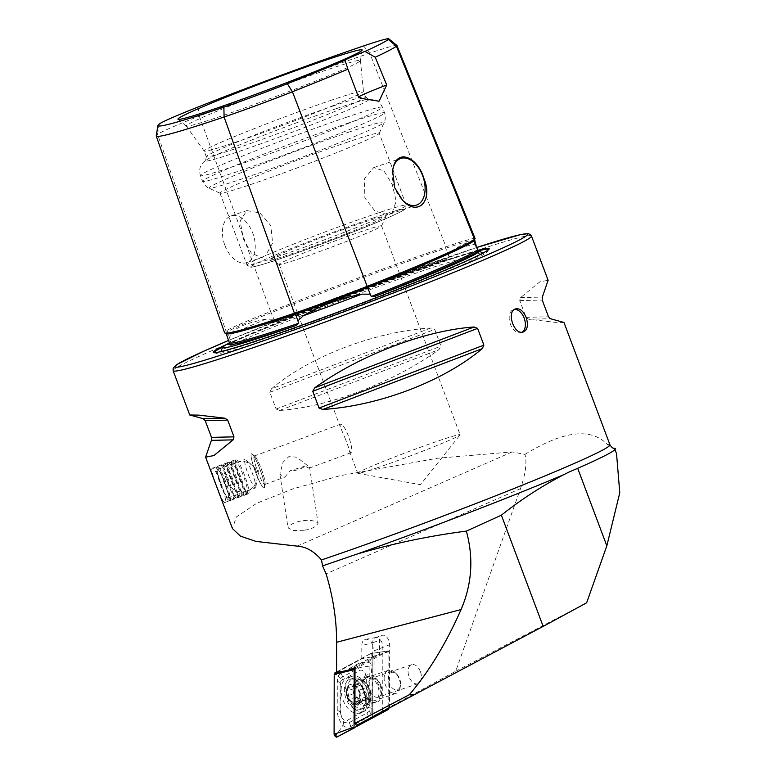 <?xml version="1.0" encoding="UTF-8"?>
<svg xmlns="http://www.w3.org/2000/svg" width="776" height="776" viewBox="0 0 776 776"><rect width="100%" height="100%" fill="white"/><g stroke="black" fill="none" stroke-linecap="round" stroke-linejoin="round"><path stroke-width="0.58" stroke-dasharray="3.88 2.91" d="M347.464 670.406L372.703 656.719L379.493 654.42L379.522 640.375A7.595 4.685 -108.7 0 1 382.151 635.35A7.595 4.685 -108.7 0 1 389.649 644.71L389.513 707.45L356.582 725.317M355.01 667.7L379.493 654.42M336.561 672.491L361.791 658.805L372.703 656.719L372.732 642.683L379.522 640.375M379.978 685.159A14.589 9.002 -108.7 0 1 381.297 695.092A14.589 9.002 -108.7 0 1 369.357 700.883A14.589 9.002 -108.7 0 1 362.489 680.61A14.589 9.002 -108.7 0 1 375.497 677.943A14.589 9.002 -108.7 0 1 379.978 685.159M361.791 658.805L361.82 645.545A9.215 5.684 -108.7 0 1 365.545 639.308A9.215 5.684 -108.7 0 1 374.11 650.802L373.964 715.588L455.745 671.221L520.502 488.628C525.672 473.612 527.137 462.215 524.915 454.416L512.141 451.923L437.383 458.257L339.946 475.746L293.202 488.773L256.914 503.149L236.311 516.981L232.46 528.601M373.964 715.588L389.513 707.45M455.745 671.221L586.627 602.826M577.693 468.306L568.721 472.186M524.915 454.416C563.424 430.787 590.905 427.46 607.327 444.425L613.797 448.227M563.968 322.457L555.005 322.321L528.737 319.246L526.021 317.335L519.736 300.593L520.589 297.586L539.805 281.892L548.118 280.291M271.454 388.815C309.847 356.31 374.682 331.565 430.825 327.986L434.686 329.402L440.972 346.135L438.964 349.646C393.752 382.306 328.917 407.051 279.603 410.465L276.12 409.049L269.835 392.316L271.454 388.815L430.825 327.986M216.97 486.795C220.607 496.824 223.158 502.082 224.623 502.576C228.891 502.208 215.718 465.794 212.003 468.374C211.14 469.955 212.799 476.095 216.97 486.795M299.42 258.689A54.689 2.299 -20.6 0 0 352.546 239.018A54.689 2.299 -20.6 0 0 381.579 225.981A54.689 2.299 -20.6 0 0 381.598 225.874A54.689 2.299 -20.6 0 0 361.373 231.539A54.689 2.299 -20.6 0 0 307.286 251.589A54.689 2.299 -20.6 0 0 279.205 264.354A54.689 2.299 -20.6 0 0 279.282 264.432A54.689 2.299 -20.6 0 0 299.42 258.689M377.931 467.55A54.689 2.299 159.4 0 1 357.891 473.321A54.689 2.299 159.4 0 1 357.707 473.214A54.689 2.299 159.4 0 1 408.098 451.816A54.689 2.299 159.4 0 1 460.1 434.725A54.689 2.299 159.4 0 1 460.032 434.929A54.689 2.299 159.4 0 1 430.408 448.14A54.689 2.299 159.4 0 1 377.931 467.55M345.504 439.226L340.295 426.887L340.034 424.365C344.748 421.62 355.35 452.098 350.558 452.864L345.504 439.226M326.027 70.16A93.052 3.919 -20.6 0 0 233.557 104.459A93.052 3.919 -20.6 0 0 186.24 126.042A93.052 3.919 -20.6 0 0 186.279 126.081A93.052 3.919 -20.6 0 0 274.694 96.922A93.052 3.919 -20.6 0 0 360.433 60.615A93.052 3.919 -20.6 0 0 360.433 60.557A93.052 3.919 -20.6 0 0 326.027 70.16M331.973 99.988A85.079 3.579 -20.6 0 0 247.835 131.183A85.079 3.579 -20.6 0 0 204.156 151.039A85.079 3.579 -20.6 0 0 204.175 151.077A85.079 3.579 -20.6 0 0 285.044 124.461A85.079 3.579 -20.6 0 0 363.43 91.209A85.079 3.579 -20.6 0 0 363.42 91.17A85.079 3.579 -20.6 0 0 331.973 99.988M334.116 105.672A85.079 3.579 -20.6 0 0 250.832 136.518A85.079 3.579 -20.6 0 0 206.28 156.636A85.079 3.579 -20.6 0 0 206.29 156.723A85.079 3.579 -20.6 0 0 287.188 130.135A85.079 3.579 -20.6 0 0 365.564 96.854A85.079 3.579 -20.6 0 0 365.506 96.787A85.079 3.579 -20.6 0 0 334.116 105.672M336.59 108.562A87.184 3.667 -20.6 0 0 207.667 159.158A87.184 3.667 -20.6 0 0 205.591 160.778A87.184 3.667 -20.6 0 0 288.497 133.637A87.184 3.667 -20.6 0 0 368.755 99.454A87.184 3.667 -20.6 0 0 366.136 99.6A87.184 3.667 -20.6 0 0 336.59 108.562M347.784 142.047A85.079 3.579 -20.6 0 0 263.636 173.242A85.079 3.579 -20.6 0 0 219.957 193.098A85.079 3.579 -20.6 0 0 220.083 193.214A85.079 3.579 -20.6 0 0 300.855 166.51A85.079 3.579 -20.6 0 0 379.212 133.394A85.079 3.579 -20.6 0 0 379.231 133.23A85.079 3.579 -20.6 0 0 347.784 142.047M392.2 212.76L396.187 201.256L392.297 184.572L383.936 170.827L373.634 167.655L364.39 178.907L364.885 197.987L375.012 211.082L387.825 214.671L392.2 212.76A85.079 3.579 -20.6 0 0 406.294 205.233A85.079 3.579 -20.6 0 0 374.847 214.05A85.079 3.579 -20.6 0 0 265.499 255.663L261.124 257.574L251.279 252.986L243.47 239.105L240.104 220.985L246.816 210.597L259.805 212.876L270.873 225.69L272.599 243.111L265.499 255.663M363.013 222.547A62.284 2.619 -20.6 0 0 300.312 245.827A62.284 2.619 -20.6 0 0 269.514 260.009A62.284 2.619 -20.6 0 0 328.655 240.463A62.284 2.619 -20.6 0 0 386.021 216.213A62.284 2.619 -20.6 0 0 363.013 222.547M453.145 250.085A138.206 5.81 -20.6 0 1 475.979 244.13C474.582 239.425 466.968 241.414 453.145 250.085L448.373 254.906L449.178 257.322L447.694 259.009A189.082 7.954 -20.6 0 0 277.954 321.652L277.769 321.73C333.214 299.837 399.844 275.247 447.859 258.951L447.694 259.009A136.974 5.762 159.4 0 0 428.381 265.382A136.974 5.762 159.4 0 0 277.954 321.652L274.985 321.613L273.957 319.266L265.955 319.159A138.206 5.81 -20.6 0 0 230.249 334.805C234.187 328.141 246.089 322.923 265.955 319.159M159.264 124.005L157.586 134.335L225.991 331.061A1.212 1.203 53 0 1 227.533 331.827L230.705 341.013L229.618 342.837A189.082 7.954 -20.6 0 0 229.386 343.031M229.88 338.579L230.249 334.805M475.125 238.62A78.822 3.317 -20.6 0 0 445.987 246.787A188.801 7.944 -20.6 0 0 270.64 311.496L273.957 319.266M396.905 45.464A73.584 3.094 -20.6 0 0 369.745 53.156A183.572 7.721 -20.6 0 0 199.257 116.07L270.64 311.496A78.822 3.317 159.4 0 0 225.991 331.061A188.801 7.944 -20.6 0 0 224.603 332.778M197.967 107.049L199.257 116.07A73.584 3.094 159.4 0 0 157.586 134.335A183.572 7.721 -20.6 0 0 156.228 135.81M420.427 671.715A10.03 6.189 -108.7 0 1 417.963 683.705A10.03 6.189 -108.7 0 1 408.884 676.197A10.03 6.189 -108.7 0 1 411.532 664.712A10.03 6.189 -108.7 0 1 420.427 671.715M380.793 685.14A10.03 6.189 -108.7 0 1 381.705 691.969A10.03 6.189 -108.7 0 1 378.329 697.129A10.03 6.189 -108.7 0 1 369.25 689.612A10.03 6.189 -108.7 0 1 371.898 678.137A10.03 6.189 -108.7 0 1 377.708 680.183A10.03 6.189 -108.7 0 1 380.793 685.14M382.723 711.02L382.859 647.009A7.595 4.685 71.3 0 0 375.797 637.542A7.595 4.685 71.3 0 0 375.361 637.649A7.595 4.685 71.3 0 0 372.732 642.683L361.82 645.545M577.674 468.258A194.456 8.177 -20.6 0 0 614.747 448.926A194.456 8.177 -20.6 0 0 614.262 448.596L616.542 453.688M614.262 448.596L614.922 448.382M303.755 530.26L293.357 530.571L288.022 527.884C291.233 520.841 312.912 517.563 318.063 523.344C315.667 527.147 310.895 529.445 303.755 530.26M477.841 250.396A147.362 6.198 -20.6 0 0 434.696 263.947A147.362 6.198 -20.6 0 0 226.747 344.369M224.904 245.391A24.609 15.181 71.3 0 0 246.739 262.589A24.609 15.181 71.3 0 0 253.228 234.41A24.609 15.181 71.3 0 0 230.957 215.97A24.609 15.181 71.3 0 0 224.904 245.391M392.54 170.982A24.609 15.181 71.3 0 0 392.52 171.108A24.609 15.181 71.3 0 0 394.761 187.87A24.609 15.181 71.3 0 0 402.327 200.053A24.609 15.181 71.3 0 0 402.54 200.266M522.258 332.157A12.154 7.498 -108.7 0 1 521.181 332.681A12.154 7.498 -108.7 0 1 510.181 323.573A12.154 7.498 -108.7 0 1 513.382 309.663A12.154 7.498 -108.7 0 1 514.566 309.42M255.673 472.516A18.226 2.58 69.7 0 0 264.131 487.997A18.226 2.58 69.7 0 0 264.519 487.299A18.226 2.58 69.7 0 0 260.232 470.004A18.226 2.58 69.7 0 0 252.258 454.076A18.226 2.58 69.7 0 0 251.502 453.795A18.226 2.58 69.7 0 0 255.673 472.516M257.719 471.624A15.19 2.144 69.7 0 0 264.771 484.525A15.19 2.144 69.7 0 0 265.101 483.943A15.19 2.144 69.7 0 0 261.531 469.529A15.19 2.144 69.7 0 0 254.877 456.249A15.19 2.144 69.7 0 0 254.256 456.016A15.19 2.144 69.7 0 0 257.719 471.624M304.939 466.104L290.321 470.722L284.666 477.182L279.874 474.097L283.017 462.292L288.827 456.618L296.81 457.2L309.556 467.191L309.052 468.19L304.939 466.104A15.19 9.37 171.4 0 1 290.321 470.722M346.465 692.522A10.942 6.751 -108.7 0 1 356.911 687.109A10.942 6.751 -108.7 0 1 357.823 704.986A10.942 6.751 -108.7 0 1 346.465 692.522M354.525 685.441A2.037 1.251 71.3 0 0 354.322 688.467A3.56 2.202 -108.7 0 1 354.574 693.356A2.037 1.251 71.3 0 0 354.448 695.635A2.037 1.251 71.3 0 0 356.048 697.023A3.56 2.202 -108.7 0 1 359.162 700.437A2.037 1.251 71.3 0 0 361.112 702.358A2.037 1.251 71.3 0 0 361.8 701.3A3.56 2.202 -108.7 0 1 363.003 699.438A3.56 2.202 -108.7 0 1 364.662 699.816A2.037 1.251 71.3 0 0 365.612 700.03A2.037 1.251 71.3 0 0 365.816 697.003A3.56 2.202 -108.7 0 1 365.574 692.105A2.037 1.251 71.3 0 0 365.7 689.825A2.037 1.251 71.3 0 0 364.089 688.448A3.56 2.202 -108.7 0 1 360.976 685.024A2.037 1.251 71.3 0 0 359.026 683.113A2.037 1.251 71.3 0 0 358.347 684.17A3.56 2.202 -108.7 0 1 357.144 686.033A3.56 2.202 -108.7 0 1 355.476 685.654A2.037 1.251 71.3 0 0 354.525 685.441L347.706 688.002L351.169 688.05L353.245 685.266A10.175 6.276 -108.7 0 0 347.706 688.002L347.551 688.37A10.175 6.276 -108.7 0 0 347.988 697.44L348.259 698.119A10.175 6.276 -108.7 0 0 353.972 704.385L354.457 704.54A10.175 6.276 -108.7 0 0 359.754 701.766L359.909 701.397A10.175 6.276 -108.7 0 0 359.356 691.979L359.909 701.397M353.245 685.266A10.175 6.276 -108.7 0 1 359.356 691.979L352.711 685.257L359.026 683.113M347.988 697.44L348.405 695.451L347.551 688.37M353.972 704.385L352.993 702.532L348.259 698.119M364.662 699.816L359.754 701.766L357.028 701.465L354.457 704.54L361.112 702.358M347.658 689.913A15.947 9.845 -108.7 0 1 353.148 678.224A15.947 9.845 -108.7 0 1 357.92 678.437A15.947 9.845 -108.7 0 1 367.582 690.184A15.947 9.845 -108.7 0 1 367.048 705.384A15.947 9.845 -108.7 0 1 363.381 708.449A15.947 9.845 -108.7 0 1 347.658 689.913M344.379 691.028A15.947 9.845 -108.7 0 1 349.869 679.34A15.947 9.845 -108.7 0 1 364.303 691.29A15.947 9.845 -108.7 0 1 360.093 709.555A15.947 9.845 -108.7 0 1 344.379 691.028M388.436 679.107A9.118 5.626 -108.7 0 1 396.866 674.295A9.118 5.626 -108.7 0 1 400.494 685.014A9.118 5.626 -108.7 0 1 394.208 689.369A9.118 5.626 -108.7 0 1 388.436 679.107M384.159 679.223A12.154 7.498 -108.7 0 1 388.339 670.318A12.154 7.498 -108.7 0 1 395.382 672.802A12.154 7.498 -108.7 0 1 400.222 687.09A12.154 7.498 -108.7 0 1 396.138 693.346A12.154 7.498 -108.7 0 1 384.159 679.223M362.867 686.43A12.154 7.498 -108.7 0 1 364.701 679.233A12.154 7.498 -108.7 0 1 367.048 677.535A12.154 7.498 -108.7 0 1 378.048 686.634A12.154 7.498 -108.7 0 1 374.847 700.553A12.154 7.498 -108.7 0 1 371.946 700.631A12.154 7.498 -108.7 0 1 362.867 686.43M360.549 712.475A18.537 11.436 -108.7 0 1 359.433 712.96A18.537 11.436 -108.7 0 1 342.662 699.079A18.537 11.436 -108.7 0 1 347.551 677.855A18.537 11.436 -108.7 0 1 363.993 690.815A18.537 11.436 -108.7 0 1 360.549 712.475M366.204 707.12A6.072 3.754 -108.7 0 1 364.468 710.981L347.076 720.419A6.072 3.754 -108.7 0 1 342.885 719.003A6.072 3.754 -108.7 0 1 340.712 713.086L340.78 683.695A6.072 3.754 -108.7 0 1 342.517 679.834L359.909 670.396A6.072 3.754 -108.7 0 1 364.099 671.812A6.072 3.754 -108.7 0 1 366.272 677.729L366.204 707.12L369.211 707.499L369.201 711.33L366.689 713.105L364.468 710.981M355.001 668.96L388.262 650.918L370.375 653.625L372.887 656.525L372.761 716.432L372.063 717.965L336.609 737.19M372.063 717.965L388.592 709.322M372.887 656.525L388.892 651.646L388.766 708.381M388.766 708.934L372.761 716.432M336.561 671.967L370.715 653.518M376.564 701.63A13.367 8.245 -108.7 0 1 375.759 701.979A13.367 8.245 -108.7 0 1 363.663 691.969A13.367 8.245 -108.7 0 1 367.184 676.653A13.367 8.245 -108.7 0 1 379.047 686.003A13.367 8.245 -108.7 0 1 376.564 701.63M388.892 651.646L388.262 650.918L388.892 651.646M372.014 717.848L336.6 737.064A2.309 1.426 -108.7 0 1 334.999 736.531A2.309 1.426 -108.7 0 1 334.175 734.28L334.31 674.431A2.309 1.426 -108.7 0 1 334.97 672.967L370.385 653.751A2.309 1.426 -108.7 0 1 371.985 654.284A2.309 1.426 -108.7 0 1 372.81 656.535L372.674 716.384A2.309 1.426 -108.7 0 1 372.014 717.848L372.131 715.394L372.674 716.384M365.069 710.942A18.537 11.436 -108.7 0 1 363.963 711.427A18.537 11.436 -108.7 0 1 347.182 697.546A18.537 11.436 -108.7 0 1 352.071 676.323A18.537 11.436 -108.7 0 1 368.513 689.282A18.537 11.436 -108.7 0 1 365.069 710.942M368.309 717.024A4.258 3.327 61.5 0 0 366.689 713.105L349.297 722.543L343.7 722.679L340.063 711.912L340.13 682.521L340.693 678.496L342.652 676.914L360.045 667.476L369.104 666.167L370.909 663.121C365.894 661.909 361.732 662.054 358.425 663.567L341.033 672.996L338.307 675.586L337.298 681.309L337.23 710.7C337.482 715.996 339.374 720.894 342.914 725.385C345.145 727.529 347.803 727.888 350.917 726.452L368.309 717.024L371.811 714.172L372.111 679.32L370.909 663.121L372.257 655.536L370.385 653.751M340.693 678.496L334.97 672.967M369.201 711.33L372.131 715.394M343.7 722.679L342.914 725.385L336.706 734.6L336.6 737.064M369.104 666.167L369.269 678.108L366.272 677.729M254.644 487.512A15.19 2.144 69.7 0 0 255.498 487.949A15.19 2.144 69.7 0 0 255.828 487.318A15.19 2.144 69.7 0 0 252.249 472.953A15.19 2.144 69.7 0 0 245.633 459.702A15.19 2.144 69.7 0 0 244.974 459.44A15.19 2.144 69.7 0 0 247.437 472.264A15.19 2.144 69.7 0 0 254.644 487.512M227.232 497.629A15.19 2.144 69.7 0 0 228.086 498.066A15.19 2.144 69.7 0 0 224.836 483.07A15.19 2.144 69.7 0 0 217.561 469.558A15.19 2.144 69.7 0 0 220.035 482.371A15.19 2.144 69.7 0 0 227.232 497.629M263.879 483.981A15.074 2.134 69.7 0 0 265.062 483.787A15.074 2.134 69.7 0 0 261.512 469.538A15.074 2.134 69.7 0 0 254.945 456.395A15.074 2.134 69.7 0 0 256.158 467.103A15.074 2.134 69.7 0 0 263.879 483.981M263.103 487.474A18.226 2.58 69.7 0 0 264.131 487.997A18.226 2.58 69.7 0 0 264.529 487.25A18.226 2.58 69.7 0 0 260.232 470.004A18.226 2.58 69.7 0 0 252.297 454.105A18.226 2.58 69.7 0 0 251.502 453.795A18.226 2.58 69.7 0 0 254.46 469.17A18.226 2.58 69.7 0 0 263.103 487.474M247.583 493.206A18.226 2.58 69.7 0 0 248.145 493.652A18.226 2.58 69.7 0 0 248.611 493.73A18.226 2.58 69.7 0 0 244.712 475.736A18.226 2.58 69.7 0 0 235.982 459.518A18.226 2.58 69.7 0 0 235.681 459.887A18.226 2.58 69.7 0 0 239.425 476.26A18.226 2.58 69.7 0 0 247.583 493.206M246.215 492.469A17.014 2.406 69.7 0 0 246.739 492.896A17.014 2.406 69.7 0 0 247.292 492.896A17.014 2.406 69.7 0 0 243.538 476.163A17.014 2.406 69.7 0 0 235.526 461.012A17.014 2.406 69.7 0 0 235.109 461.371A17.014 2.406 69.7 0 0 238.601 476.668A17.014 2.406 69.7 0 0 246.215 492.469M243.693 494.642A18.226 2.58 69.7 0 0 244.246 495.088A18.226 2.58 69.7 0 0 244.838 495.088A18.226 2.58 69.7 0 0 240.822 477.172A18.226 2.58 69.7 0 0 232.237 460.934A18.226 2.58 69.7 0 0 231.781 461.322A18.226 2.58 69.7 0 0 235.526 477.706A18.226 2.58 69.7 0 0 243.693 494.642M242.325 493.914A17.014 2.406 69.7 0 0 242.849 494.331A17.014 2.406 69.7 0 0 243.392 494.331A17.014 2.406 69.7 0 0 239.648 477.609A17.014 2.406 69.7 0 0 231.636 462.457A17.014 2.406 69.7 0 0 231.209 462.806A17.014 2.406 69.7 0 0 234.701 478.103A17.014 2.406 69.7 0 0 242.325 493.914M239.794 496.077A18.226 2.58 69.7 0 0 240.356 496.524A18.226 2.58 69.7 0 0 240.948 496.524A18.226 2.58 69.7 0 0 236.922 478.608A18.226 2.58 69.7 0 0 228.338 462.37A18.226 2.58 69.7 0 0 227.892 462.758A18.226 2.58 69.7 0 0 231.636 479.141A18.226 2.58 69.7 0 0 239.794 496.077M238.426 495.35A17.014 2.406 69.7 0 0 238.95 495.767A17.014 2.406 69.7 0 0 239.503 495.767A17.014 2.406 69.7 0 0 235.749 479.044A17.014 2.406 69.7 0 0 227.737 463.893A17.014 2.406 69.7 0 0 227.319 464.242A17.014 2.406 69.7 0 0 230.811 479.539A17.014 2.406 69.7 0 0 238.426 495.35M235.904 497.513A18.226 2.58 69.7 0 0 236.457 497.969A18.226 2.58 69.7 0 0 237.049 497.959A18.226 2.58 69.7 0 0 233.033 480.043A18.226 2.58 69.7 0 0 224.448 463.815A18.226 2.58 69.7 0 0 224.002 464.193A18.226 2.58 69.7 0 0 227.737 480.577A18.226 2.58 69.7 0 0 235.904 497.513M234.536 496.785A17.014 2.406 69.7 0 0 235.06 497.203A17.014 2.406 69.7 0 0 235.603 497.203A17.014 2.406 69.7 0 0 231.859 480.48A17.014 2.406 69.7 0 0 223.847 465.328A17.014 2.406 69.7 0 0 223.42 465.687A17.014 2.406 69.7 0 0 226.922 480.975A17.014 2.406 69.7 0 0 234.536 496.785M232.005 498.949A18.226 2.58 69.7 0 0 233.033 499.472A18.226 2.58 69.7 0 0 233.159 499.404A18.226 2.58 69.7 0 0 229.133 481.479A18.226 2.58 69.7 0 0 220.549 465.251A18.226 2.58 69.7 0 0 220.403 465.27A18.226 2.58 69.7 0 0 223.372 480.654A18.226 2.58 69.7 0 0 232.005 498.949M228.901 500.093A18.226 2.58 69.7 0 0 229.512 500.578A18.226 2.58 69.7 0 0 229.929 500.627A18.226 2.58 69.7 0 0 226.029 482.623A18.226 2.58 69.7 0 0 217.299 466.415A18.226 2.58 69.7 0 0 217.018 466.715A18.226 2.58 69.7 0 0 220.694 483.021A18.226 2.58 69.7 0 0 228.901 500.093M227.872 499.618A17.382 2.454 69.7 0 0 228.454 500.074A17.382 2.454 69.7 0 0 225.127 482.963A17.382 2.454 69.7 0 0 216.543 467.792A17.382 2.454 69.7 0 0 220.035 483.332A17.382 2.454 69.7 0 0 227.872 499.618M520.502 488.628L326.085 573.833M607.327 444.425A191.42 8.051 159.4 0 1 609.946 444.774M512.141 451.923L297.189 546.129M531.473 236.02A191.42 8.051 -20.6 0 0 460.711 255.847A191.42 8.051 -20.6 0 0 271.387 326.036A191.42 8.051 -20.6 0 0 173.116 370.715M346.484 117.254A97.233 4.093 -20.6 0 0 250.318 152.911A97.233 4.093 -20.6 0 0 200.402 175.599A97.233 4.093 -20.6 0 0 292.853 145.219A97.233 4.093 -20.6 0 0 382.423 107.185A97.233 4.093 -20.6 0 0 346.484 117.254M348.628 122.947A97.233 4.093 -20.6 0 0 252.462 158.605A97.233 4.093 -20.6 0 0 202.546 181.293A97.233 4.093 -20.6 0 0 294.996 150.913A97.233 4.093 -20.6 0 0 384.566 112.879A97.233 4.093 -20.6 0 0 348.628 122.947M349.627 131.871A93.673 3.938 -20.6 0 0 255.343 166.879A93.673 3.938 -20.6 0 0 209.035 188.209A93.673 3.938 -20.6 0 0 297.965 158.808A93.673 3.938 -20.6 0 0 384.236 122.356A93.673 3.938 -20.6 0 0 349.627 131.871M261.124 257.574A85.079 3.579 -20.6 0 0 247.03 265.101A85.079 3.579 -20.6 0 0 300.128 248.727A85.079 3.579 -20.6 0 0 387.825 214.671M374.197 217.649A82.033 3.453 -20.6 0 0 251.54 266.129A82.033 3.453 -20.6 0 0 357.455 230.259A82.033 3.453 -20.6 0 0 374.197 217.649M449.178 257.322A187.87 7.905 -20.6 0 0 274.985 321.613M474.543 239.338A1.212 1.203 -127 0 0 474.272 239.493L474.446 240.201A77.639 3.269 -20.6 0 0 445.754 248.252A187.617 7.896 -20.6 0 0 271.503 312.553A77.639 3.269 159.4 0 0 227.533 331.827A187.617 7.896 -20.6 0 0 226.155 333.525L225.777 333.079L228.503 332.943C237.757 331.507 259.737 324.931 294.424 313.213A1.212 0.747 -108.7 0 0 294.405 313.223M363.566 45.939L369.745 53.156L445.987 246.787A1.212 0.747 71.3 0 0 445.754 248.252L448.373 254.906M230.705 341.013A187.87 7.905 -20.6 0 0 229.347 342.701M474.272 239.493C467.404 244.935 424.87 263.627 367.601 286.218L367.601 286.218C341.547 296.461 317.161 305.463 294.424 313.213M374.11 650.802L389.649 644.71M457.927 253.762A188.384 7.925 -20.6 0 0 228.561 340.46L326.677 301.35L476.571 247.544A188.384 7.925 -20.6 0 0 457.927 253.762M478.452 250.89A146.8 6.179 -20.6 0 0 434.57 264.616A146.8 6.179 -20.6 0 0 222.896 346.93M214.011 352.682A146.8 6.179 -20.6 0 0 214.224 352.896A146.8 6.179 -20.6 0 0 353.594 306.83A146.8 6.179 -20.6 0 0 488.812 249.688A146.8 6.179 -20.6 0 0 488.831 249.387M279.603 410.465L438.964 349.646M276.12 409.049L440.972 346.135M269.835 392.316L434.686 329.402M528.737 319.246L550.475 318.732M526.021 317.335L548.516 316.802M519.736 300.593L542.23 300.07M520.589 297.586L542.337 297.082M354.166 689.175A12.629 7.789 -108.7 0 1 362.285 680.086A12.629 7.789 -108.7 0 1 369.939 689.389A12.629 7.789 -108.7 0 1 369.512 701.417A12.629 7.789 -108.7 0 1 360.365 702.241A12.629 7.789 -108.7 0 1 354.166 689.175M358.347 684.17L352.178 686.265M355.476 685.654L349.307 687.74M354.322 688.467L348.152 690.553M354.574 693.356L348.405 695.451M356.048 697.023L349.879 699.118M359.162 700.437L352.993 702.532M361.8 701.3L355.631 703.386M365.816 697.003L359.657 699.089M365.574 692.105L359.404 694.2M364.089 688.448L357.93 690.533M360.976 685.024L354.816 687.119M366.951 704.889A13.367 8.245 -108.7 0 1 366.156 705.238A13.367 8.245 -108.7 0 1 354.05 695.218A13.367 8.245 -108.7 0 1 357.581 679.912A13.367 8.245 -108.7 0 1 369.444 689.263A13.367 8.245 -108.7 0 1 366.951 704.889M372.257 655.536L372.81 656.535M336.706 734.6L334.175 734.28M336.842 674.751L334.31 674.431M372.111 679.32L369.269 678.108L369.211 707.499A4.258 1.62 -179.9 0 1 372.043 708.711M358.425 663.567A4.258 3.327 61.5 0 1 360.045 667.476L359.909 670.396M341.033 672.996L342.652 676.914L342.517 679.834M337.298 681.309L340.13 682.521L340.78 683.695M337.23 710.7A4.258 1.62 -179.9 0 1 340.063 711.912L340.712 713.086M350.917 726.452L349.297 722.543L347.076 720.419M279.205 264.354L340.295 426.887M349.491 451.341L357.707 473.214M381.598 225.874L460.1 434.725M360.433 60.615L362.188 50.033M186.279 126.081L177.985 119.271M363.43 91.209L360.433 60.557M204.175 151.077L186.24 126.042M365.564 96.854L363.42 91.17M206.29 156.723L204.156 151.039M206.28 156.636L205.591 160.778M365.506 96.787L368.755 99.454M220.083 193.214L209.035 188.209C209.462 188.306 205.562 187.549 202.546 181.293L200.402 175.599C198.54 168.702 201.12 165.56 200.79 166.006C201.605 163.726 203.894 161.447 207.667 159.158M379.212 133.394L384.236 122.356C383.975 122.715 386.409 119.572 384.566 112.879L382.423 107.185C379.289 100.764 375.274 100.094 375.817 100.22C373.702 99.037 370.472 98.833 366.136 99.6M219.957 193.098L247.03 265.101L249.271 267.099C250.008 267.08 248.562 268.603 265.285 263.588C286.683 257.05 331.633 240.676 364.264 227.552C386.535 218.628 399.97 212.624 404.568 209.559L405.664 208.569L406.294 205.233L379.231 133.23M381.579 225.981L386.021 216.213M279.282 264.432L269.514 260.009M357.891 473.321L420.456 484.709L460.032 434.929M411.532 664.712L371.898 678.137M417.963 683.705L378.329 697.129M377.708 680.183L375.497 677.943M381.705 691.969L381.297 695.092M375.361 637.649L382.151 635.35M375.797 637.542L365.545 639.308M614.98 449.556L614.747 448.926M213.497 352.576L217.076 353.546C221.422 353.516 230.065 351.441 243.004 347.328C271.105 338.579 308.411 325.483 354.933 308.043C394.577 293.095 427.566 279.971 453.902 268.661C471.789 261.056 482.769 255.605 486.833 252.297L489.142 248.97M482.245 252.656L474.155 254.373L432.581 267.419C406.314 276.334 376.835 286.955 344.127 299.303C301.971 315.279 268.389 328.772 243.373 339.791C229.783 345.931 222.363 349.598 221.121 350.81M358.415 97.233L347.056 67.027M360.743 98.309L358.464 97.281M246.739 262.589L262.608 257.215M230.957 215.97L246.816 210.597M389.406 214.273L416.596 205.068M373.634 167.655L400.804 158.45M515.642 308.897L513.382 309.663M523.441 331.915L521.181 332.681M224.623 502.576L248.611 493.73M212.003 468.374L235.982 459.518M254.877 456.249L252.258 454.076M265.101 483.943L264.519 487.299M264.771 484.525L284.666 477.182M309.052 468.19L350.558 452.864M254.256 456.016L340.034 424.365M279.874 474.097L288.022 527.884M309.556 467.191L318.063 523.344M364.701 679.233L362.285 680.086L357.92 678.437M371.946 700.631L369.512 701.417L367.048 705.384M353.148 678.224L349.869 679.34M363.381 708.449L360.093 709.555M396.866 674.295L395.382 672.802M400.494 685.014L400.222 687.09M388.339 670.318L367.048 677.535M396.138 693.346L374.847 700.553M357.144 686.033L351.169 688.05M363.003 699.438L357.028 701.465M365.612 700.03L359.307 702.164M388.349 650.899L370.715 653.508M367.184 676.653L357.581 679.912C359.472 681.095 358.299 676.245 366.156 686.77C369.211 695.587 370.006 700.612 368.542 701.814L366.156 705.238L375.759 701.979M352.071 676.323L347.551 677.855M363.963 711.427L359.433 712.96M228.086 498.066L255.498 487.949M217.561 469.558L244.974 459.44M255.828 487.318L258.379 470.692L245.633 459.702M254.945 456.395L252.297 454.105M265.062 483.787L264.529 487.25M246.739 492.896L248.145 493.652M235.109 461.371L235.681 459.887M235.526 461.012L232.237 460.934M247.292 492.896L244.838 495.088M242.849 494.331L244.246 495.088M231.209 462.806L231.781 461.322M231.636 462.457L228.338 462.37M243.392 494.331L240.948 496.524M238.95 495.767L240.356 496.524M227.319 464.242L227.892 462.758M227.737 463.893L224.448 463.815M239.503 495.767L237.049 497.959M235.06 497.203L236.457 497.969M223.42 465.687L224.002 464.193M223.847 465.328L220.549 465.251M235.603 497.203L233.159 499.404M229.929 500.627L233.033 499.472M217.299 466.415L220.403 465.27M228.454 500.074L229.512 500.578M216.543 467.792L217.018 466.715M256.487 472.109A15.19 15.19 0 0 0 230.773 466.502A15.19 15.19 0 0 0 238.775 491.577A15.19 15.19 0 0 0 256.487 472.109"/><path stroke-width="1.16" d="M461.08 609.558L336.619 642.276L336.561 672.491L347.464 670.406L355.01 667.7L354.884 723.358L409.33 694.704C428.691 672.113 445.938 643.731 461.08 609.558C471.983 584.124 473.738 557.973 466.347 531.114L501.364 515.186C521.239 499.414 542.201 485.834 564.23 474.466L568.721 472.186A195.096 8.206 -20.6 0 0 614.922 448.382L613.797 448.227C612.856 448.421 611.566 447.277 609.946 444.774A191.42 8.051 159.4 0 1 511.19 489.646A191.42 8.051 159.4 0 1 321.497 559.933L322.583 565.888L356.873 554.122C392.685 543.569 429.176 535.906 466.347 531.114M501.364 515.186L543.161 626.397L356.582 725.317L354.884 723.358M336.619 642.276C336.619 619.849 333.108 597.035 326.085 573.833L322.583 565.888M543.161 626.397L586.627 602.826L606.832 545.838L577.693 468.306M205.601 457.151L213.914 455.551L233.13 439.856L233.993 436.849L227.698 420.117L224.991 418.206L198.724 415.121L189.761 414.995L203.244 418.71L205.204 420.64L211.499 437.373L211.382 440.37L205.601 457.151L232.46 528.601L240.541 536.187L255.983 541.415L297.189 546.129C305.919 546.643 314.018 551.241 321.497 559.933M523.819 331.769L523.441 331.915C514.168 335.853 505.981 311.38 515.642 308.897C519.881 308.12 523.383 310.992 526.138 317.481C528.427 324.523 527.651 329.286 523.819 331.769M229.386 343.031A189.082 7.954 -20.6 0 0 295.84 325.561L298.663 323.291L297.926 320.837L303.28 315.764C320.313 305.676 339.83 298.479 361.82 294.162L370.2 294.172L371.267 296.5L375.099 296.316A189.082 7.954 -20.6 0 0 478.617 250.949L476.571 247.544A188.384 7.925 -20.6 0 1 474.825 260.193A188.384 7.925 -20.6 0 1 224.972 353.798A188.384 7.925 -20.6 0 1 228.561 340.46L203.836 351.159L176.957 364.507L173.145 368.222L173.116 370.715A191.42 8.051 -20.6 0 0 243.024 351.169A191.42 8.051 -20.6 0 0 432.717 280.883A191.42 8.051 -20.6 0 0 531.473 236.02L548.118 280.291L542.337 297.082L542.23 300.07L548.516 316.802L550.475 318.732L563.968 322.457L609.946 444.774M474.126 326.977C424.802 330.392 359.967 355.136 314.765 387.796L312.747 391.317L319.043 408.05L322.903 409.456C379.037 405.877 443.872 381.132 482.265 348.637L483.894 345.126L477.609 328.394L474.126 326.977L314.765 387.796M325.804 60.13A98.426 4.142 -20.6 0 0 227.455 96.622A98.426 4.142 -20.6 0 0 177.985 119.271A98.426 4.142 -20.6 0 0 271.513 88.435A98.426 4.142 -20.6 0 0 362.188 50.033A98.426 4.142 -20.6 0 0 325.804 60.13M287.324 83.74A68.317 2.871 -20.6 0 1 223.876 107.156A178.305 7.498 -20.6 0 1 157.945 125.44A178.305 7.498 -20.6 0 1 159.264 124.005A68.317 2.871 159.4 0 1 197.967 107.049A178.305 7.498 -20.6 0 1 363.566 45.939A68.317 2.871 -20.6 0 1 388.776 38.8A68.317 2.871 -20.6 0 1 388.32 39.479A178.305 7.498 -20.6 0 1 364.962 51.429A36.462 1.533 -20.6 0 0 344.99 60.179A178.305 7.498 -20.6 0 1 287.324 83.74L292.436 91.772A183.572 7.721 -20.6 0 0 347.92 69.161L344.99 60.179M393.209 167.48L392.559 170.836L394.78 187.87L402.792 200.518C418.555 217.222 433.192 200.053 423.88 178.49C417.944 157.78 397.855 147.954 393.209 167.48M364.962 51.429L375.215 57.201L386.7 84.982L379.047 101.21L360.743 98.309L358.58 97.31L347.92 69.161M157.945 125.44L156.228 135.81A183.572 7.721 -20.6 0 0 156.238 136.004L224.603 332.778A188.801 7.944 -20.6 0 0 294.405 313.223A78.822 3.317 -20.6 0 0 367.601 286.208A188.801 7.944 -20.6 0 0 474.543 239.338A78.822 3.317 -20.6 0 0 475.125 238.62L396.943 45.532A73.584 3.094 -20.6 0 0 396.905 45.464L388.776 38.8M375.215 57.201A183.572 7.721 -20.6 0 0 396.41 46.201A73.584 3.094 -20.6 0 0 396.943 45.532M478.617 250.949A136.974 5.762 159.4 0 1 478.947 251.104A136.974 5.762 159.4 0 1 375.099 296.316M295.84 325.561A136.974 5.762 159.4 0 1 222.576 347.464A136.974 5.762 159.4 0 1 229.395 342.953M225.777 333.079L226.155 333.525A187.617 7.896 -20.6 0 0 295.51 314.096A77.639 3.269 -20.6 0 0 367.611 287.489A187.617 7.896 -20.6 0 0 473.884 240.909L476.571 247.544L474.534 239.28M156.238 136.004A183.572 7.721 -20.6 0 0 224.099 116.992A73.584 3.094 -20.6 0 0 292.436 91.772L370.2 294.172M614.98 449.556L616.542 453.688L619.772 492.77L606.832 545.838M226.747 344.369A147.362 6.198 -20.6 0 0 213.497 352.576A147.362 6.198 -20.6 0 0 353.41 306.326A147.362 6.198 -20.6 0 0 489.142 248.97A147.362 6.198 -20.6 0 0 477.841 250.396M386.7 84.982A36.462 1.533 -20.6 0 0 358.483 97.068M402.54 200.266A24.609 15.181 71.3 0 0 416.596 205.068A24.609 15.181 71.3 0 0 423.085 176.889A24.609 15.181 71.3 0 0 400.804 158.45A24.609 15.181 71.3 0 0 392.54 170.982M514.566 309.42A12.154 7.498 -108.7 0 1 524.169 318.15A12.154 7.498 -108.7 0 1 522.258 332.157M414.85 694.656L409.33 694.704M388.766 708.381L388.592 709.322L336.609 737.19L334.097 734.3L354.06 726.986L354.186 669.698L334.223 674.392L334.922 672.85L336.561 671.967M334.097 734.3L334.223 674.392M334.922 672.85L355.001 668.96M354.69 727.713L354.06 726.986L354.69 727.713L336.6 737.2M564.23 474.466A195.921 8.245 159.4 0 1 356.873 554.122M388.32 39.479L396.41 46.201L474.543 239.338M371.267 296.5A187.87 7.905 -20.6 0 0 477.512 249.94M229.337 343.254L229.347 342.701A187.87 7.905 -20.6 0 0 298.663 323.291M294.424 313.213A1.212 0.747 -108.7 0 1 295.51 314.096L297.926 320.837M474.272 239.493A1.212 1.203 -127 0 0 473.884 240.909A77.639 3.269 -20.6 0 0 474.446 240.201M223.876 107.156L224.099 116.992L294.405 313.223M222.896 346.93A146.8 6.179 -20.6 0 0 214.011 352.682M488.831 249.387A146.8 6.179 -20.6 0 0 478.452 250.89M303.28 315.764A138.206 5.81 -20.6 0 0 361.82 294.162M224.991 418.206L203.244 418.71M227.698 420.117L205.204 420.64M233.993 436.849L211.499 437.373M233.13 439.856L211.382 440.37M477.609 328.394L312.747 391.317M483.894 345.126L319.043 408.05M482.265 348.637L322.903 409.456M173.116 370.715L189.761 414.995M226.155 333.525L229.347 342.701M531.473 236.02L530.202 234.4L528.078 233.673L520.453 234.624L476.571 247.544M221.131 350.8L222.576 347.464M478.947 251.104L482.245 252.656"/></g></svg>
